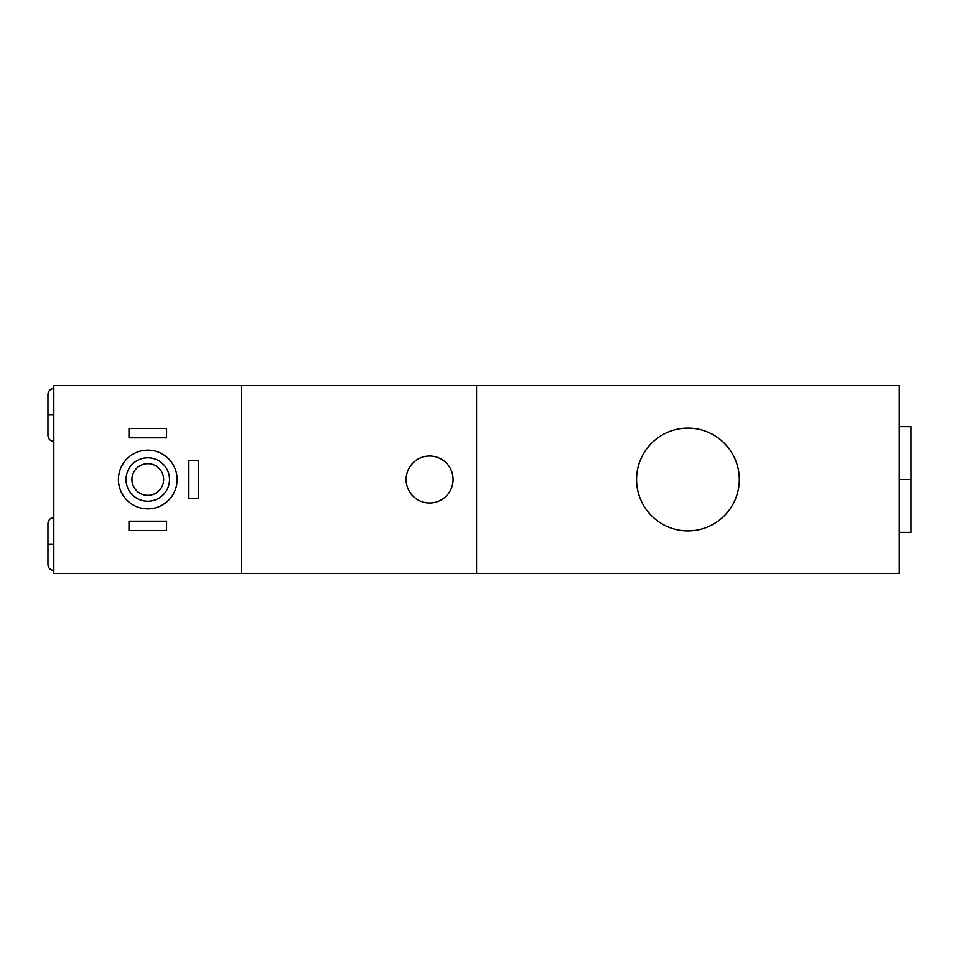 <?xml version="1.0" encoding="UTF-8"?>
<svg xmlns="http://www.w3.org/2000/svg" width="959" height="959" viewBox="0 0 959 959"><rect width="100%" height="100%" fill="white"/><g stroke="black" fill="none" stroke-linecap="round" stroke-linejoin="round"><path stroke-width="1.44" d="M476.563 385.554L53.824 385.554L53.824 573.446L53.824 385.554L241.704 385.554L241.704 573.446L53.824 573.446L241.704 573.446L241.704 385.554L476.563 385.554L476.563 573.446L241.704 573.446L476.563 573.446L476.563 385.554L899.302 385.554L476.563 385.554M899.302 573.446L476.563 573.446L899.302 573.446L899.302 385.554L899.302 573.446M53.512 570.497L53.824 570.509C50.252 570.161 48.298 568.207 47.95 564.635L47.95 544.089L53.824 544.089L47.95 544.089L47.95 523.53C48.298 519.97 50.252 518.016 53.824 517.668L53.8 517.668M53.512 441.332L53.824 441.332C50.252 440.984 48.298 439.03 47.95 435.47L47.95 414.911L53.824 414.911L47.95 414.911L47.95 394.365C48.298 390.793 50.252 388.839 53.824 388.491L53.8 388.491M406.113 479.5A23.484 23.484 0 0 1 429.596 456.016A23.484 23.484 0 0 1 453.08 479.5A23.484 23.484 0 0 1 429.596 502.984A23.484 23.484 0 0 1 406.113 479.5A23.484 23.484 0 0 0 429.596 502.984A23.484 23.484 0 0 0 453.08 479.5A23.484 23.484 0 0 0 429.596 456.016A23.484 23.484 0 0 0 406.113 479.5M687.939 530.878A51.378 51.378 0 0 0 739.305 479.5A51.378 51.378 0 0 0 687.939 428.122A51.378 51.378 0 0 0 636.56 479.5A51.378 51.378 0 0 0 687.939 530.878A51.378 51.378 0 0 0 739.305 479.5A51.378 51.378 0 0 0 687.939 428.122A51.378 51.378 0 0 0 636.56 479.5A51.378 51.378 0 0 0 687.939 530.878M899.302 426.659L911.05 426.659L911.05 479.5L899.302 479.5L911.05 479.5L911.05 532.341L899.302 532.341M911.05 479.5L911.05 426.659L911.05 479.5M147.77 450.143A29.357 29.357 0 0 0 118.413 479.5A29.357 29.357 0 0 0 147.77 508.857A29.357 29.357 0 0 0 177.127 479.5A29.357 29.357 0 0 0 147.77 450.143A29.357 29.357 0 0 0 118.413 479.5A29.357 29.357 0 0 0 147.77 508.857A29.357 29.357 0 0 0 177.127 479.5A29.357 29.357 0 0 0 147.77 450.143M147.77 457.779A21.721 21.721 0 0 0 126.037 479.5A21.721 21.721 0 0 0 147.77 501.221A21.721 21.721 0 0 0 169.491 479.5A21.721 21.721 0 0 0 147.77 457.779A21.721 21.721 0 0 0 126.037 479.5A21.721 21.721 0 0 0 147.77 501.221A21.721 21.721 0 0 0 169.491 479.5A21.721 21.721 0 0 0 147.77 457.779M147.77 463.653A15.847 15.847 0 0 1 163.617 479.5A15.847 15.847 0 0 1 147.77 495.347A15.847 15.847 0 0 1 131.91 479.5A15.847 15.847 0 0 1 147.77 463.653A15.847 15.847 0 0 0 131.91 479.5A15.847 15.847 0 0 0 147.77 495.347A15.847 15.847 0 0 0 163.617 479.5A15.847 15.847 0 0 0 147.77 463.653M188.863 498.284L188.863 460.716L188.863 498.284L198.261 498.284L188.863 498.284M198.261 460.716L198.261 498.284L198.261 460.716L188.863 460.716L198.261 460.716M166.554 437.807L128.974 437.807L128.974 428.421L166.554 428.421L166.554 437.807L166.554 428.421L128.974 428.421L128.974 437.807L166.554 437.807M128.974 530.579L128.974 521.193L166.554 521.193L166.554 530.579L128.974 530.579L166.554 530.579L166.554 521.193L128.974 521.193L128.974 530.579M52.733 570.401L51.774 570.137M53.416 517.68L51.654 518.076M52.733 441.236L51.774 440.972M53.416 388.503L51.654 388.91"/></g></svg>
